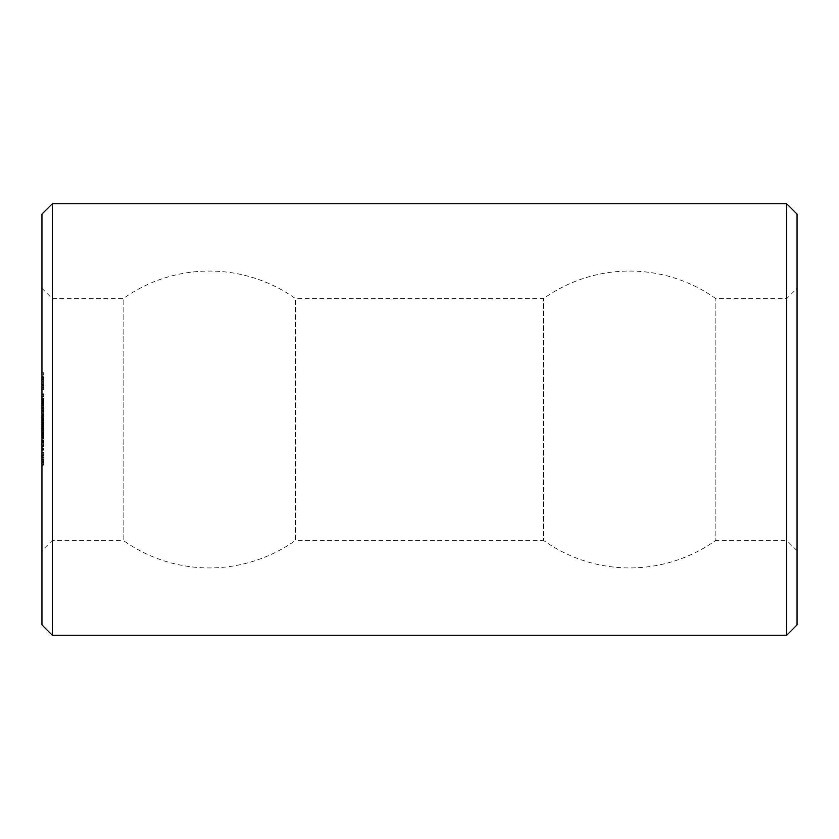 <?xml version="1.0" encoding="UTF-8"?>
<svg xmlns="http://www.w3.org/2000/svg" width="839" height="839" viewBox="0 0 839 839"><rect width="100%" height="100%" fill="white"/><g stroke="black" fill="none" stroke-linecap="round" stroke-linejoin="round"><path stroke-width="0.63" stroke-dasharray="4.2 3.15" d="M41.95 550.667L41.95 288.333L41.95 550.667L52.301 540.316L52.301 298.684L52.301 540.316L123.134 540.316L123.134 298.684L123.134 540.316A148.43 148.43 0 0 0 295.59 540.316L295.59 298.684L295.59 540.316L543.41 540.316L543.41 298.684L543.41 540.316A148.43 148.43 0 0 0 715.866 540.316L715.866 298.684L715.866 540.316L786.699 540.316L786.699 298.684L786.699 540.316L797.05 550.667L797.05 288.333L797.05 550.667M41.95 624.887L41.95 214.113M41.95 462.006L41.95 465.1L41.95 461.481L41.95 464.565L41.95 462.006L43.68 461.481L43.68 465.1L43.68 461.481L41.95 462.006M41.95 465.614L43.68 465.1L41.95 465.614M41.95 457.37L43.68 456.846L43.68 457.895L41.95 457.37M41.95 459.258L41.95 460.968L41.95 459.258L43.68 459.258L43.68 457.895L43.68 460.968L43.68 459.258M41.95 455.378L41.95 452.284L41.95 455.378L43.68 455.902L43.68 452.284L43.68 455.378L41.95 455.378M41.95 451.77L43.68 452.284L41.95 451.77M41.95 446.379L41.95 440.622L41.95 446.925L41.95 441.671L41.95 446.925L43.68 446.379L43.68 440.622L43.68 446.925L43.68 441.671L43.68 446.379L41.95 446.379M41.95 445.32L41.95 441.671L41.95 445.876L41.95 445.32L43.68 445.32L43.68 441.671L43.68 445.876L43.68 445.32L41.95 445.32M41.95 437.832L41.95 436.238L41.95 437.874L43.68 437.297L43.68 438.472L43.68 436.427L43.68 439.07L43.68 437.486L41.95 437.832L43.68 437.874M41.95 449.305L41.95 448.414L41.95 449.305L43.68 449.305L43.68 450.186L43.68 448.697L43.68 449.305L41.95 449.305M41.95 442.887L41.95 439.951L41.95 442.887L43.68 443.013L43.68 440.548L43.68 442.887M41.95 438.933L41.95 436.427L41.95 439.038L41.95 436.983L41.95 438.933L43.68 438.933L41.95 438.954M41.95 435.116L41.95 429.862L41.95 435.661L43.68 435.116L43.68 429.358L43.68 435.661L41.95 435.116M41.95 434.057L41.95 430.407L41.95 434.612L41.95 434.057L43.68 434.057L43.68 430.407L43.68 434.612L43.68 434.057L41.95 434.057M41.95 429.358L43.68 429.358L41.95 429.358M41.95 426.212L41.95 422.908L41.95 427.187L41.95 426.212L43.68 426.212L43.68 422.908L43.68 426.212M41.95 427.187L43.68 427.198L41.95 427.187M41.95 422.447L43.68 422.908L43.68 418.651L43.68 422.908L41.95 422.908L41.95 419.185L41.95 422.447L43.68 422.447M41.95 418.651L43.68 418.651L41.95 418.651M41.95 434.885L41.95 432.242L41.95 434.885L43.68 434.885L43.68 433.742L43.68 434.885L41.95 434.875M41.95 431.026L41.95 428.393L41.95 431.026L43.68 431.026L43.68 429.893L43.68 431.026L41.95 431.026M41.95 427.523L41.95 425.698L41.95 427.523L43.68 427.523L43.68 425.698L43.68 427.523L41.95 427.523M41.95 424.23L41.95 421.986L41.95 424.828L41.95 423.947L43.68 423.947L43.68 425.572L43.68 423.643L41.95 423.968L43.68 424.23M41.95 421.084L41.95 418.388L41.95 421.084L43.68 421.22L43.68 419.531L43.68 421.084M41.95 410.953L41.95 416.207L41.95 410.953L43.68 410.953L43.68 416.207L43.68 410.953L41.95 410.963M41.95 416.752L41.95 411.498L41.95 416.752L43.68 416.752L43.68 416.207L41.95 416.752M41.95 415.148L41.95 411.498L41.95 415.704L41.95 415.148L43.68 415.148L43.68 411.498L43.68 416.207L43.68 411.498L43.68 415.704L43.68 415.148L41.95 415.148M41.95 402.227L41.95 408.499L41.95 401.703L43.68 402.227L43.68 408.499L43.68 401.703L41.95 402.227M41.95 409.044L41.95 408.499L43.68 409.044M41.95 417.193L41.95 414.088L41.95 417.256L41.95 414.718L41.95 417.193L43.68 417.434L43.68 414.088L43.68 417.256L41.95 417.193M41.95 413.228L41.95 411.414L41.95 413.228L43.68 413.228L43.68 411.414L43.68 413.228L41.95 413.228M41.95 410.386L41.95 407.072L41.95 410.386L43.68 410.386L43.68 407.072L43.68 410.386L41.95 410.386M41.95 406.17L41.95 403.475L41.95 406.17L43.68 406.307L43.68 403.475L43.68 406.17M41.95 396.039L41.95 400.811L41.95 394.865L41.95 400.528L41.95 396.039L43.68 396.039L43.68 393.816L43.68 400.811L43.68 396.039M41.95 402.28L41.95 399.175L41.95 402.342L41.95 399.804L41.95 402.28L43.68 402.521L43.68 399.207L43.68 402.342L41.95 402.28M41.95 378.169L41.95 382.762L41.95 378.169L43.68 378.169L43.68 372.663L43.68 382.762L43.68 378.169L41.95 378.169M41.95 384.272L41.95 382.72L41.95 384.965L41.95 384.272L43.68 384.272L43.68 382.72L43.68 384.965L43.68 384.272L41.95 384.272M41.95 386.066L41.95 387.503L41.95 386.066L43.68 386.066L43.68 384.965L43.68 387.503L43.68 386.066L41.95 386.066M41.95 389.223L41.95 387.503L41.95 389.642L43.68 389.223L43.68 387.503L43.68 389.642L41.95 389.223M41.95 389.778L43.68 389.778M41.95 376.375L41.95 374.928L41.95 376.375L43.68 376.375L41.95 376.375M41.95 373.219L41.95 374.928L41.95 372.799L43.68 373.219L41.95 373.219M41.95 372.663L43.68 372.663M52.301 635.238L52.301 203.762M41.95 461.481L43.68 461.481L41.95 461.481M41.95 465.1L43.68 465.1L41.95 465.1M41.95 464.565L43.68 464.565L43.68 462.541L43.68 464.565L41.95 464.565L43.68 464.565L41.95 464.565L41.95 462.541L43.68 462.541L41.95 462.541L43.68 462.541L41.95 462.541L41.95 464.565M41.95 456.846L43.68 456.846L41.95 456.846M41.95 457.895L43.68 457.895L41.95 457.895M41.95 459.982L43.68 459.982M41.95 460.968L43.68 460.968M41.95 459.562L43.68 459.562M41.95 460.202L43.68 460.202M41.95 455.902L43.68 455.902L41.95 455.902M41.95 452.284L43.68 452.284L41.95 452.284M41.95 441.125L43.68 441.125L43.68 442.593L43.68 440.465L43.68 441.125L41.95 441.125M41.95 446.925L43.68 446.925L41.95 446.925M41.95 440.894L41.95 442.426L41.95 440.538L43.68 440.622L43.68 442.426L43.68 440.548L41.95 440.622L43.68 440.894M41.95 441.671L43.68 441.671L41.95 441.671M41.95 441.136L43.68 441.136L41.95 441.178M41.95 445.876L43.68 445.876M41.95 437.297L43.68 437.297L41.95 437.297M41.95 438.357L43.68 438.398M41.95 449.914L43.68 449.914L41.95 449.914M41.95 448.697L43.68 448.414L41.95 448.697M41.95 450.186L43.68 450.186M41.95 448.414L43.68 448.414M41.95 443.013L43.68 443.013M41.95 440.548L43.68 440.538L41.95 440.548M41.95 442.321L43.68 442.321M41.95 442.562L43.68 442.562L41.95 442.583M41.95 442.363L43.68 442.363L41.95 442.342M43.68 440.066L41.95 440.066M41.95 439.951L43.68 439.951M41.95 440.465L43.68 440.465L41.95 440.465M41.95 439.07L43.68 439.038M41.95 436.983L43.68 436.983L41.95 436.983M41.95 436.427L43.68 436.427L41.95 436.427M41.95 438.178L43.68 438.178L41.95 438.157M41.95 438.472L43.68 438.472M43.68 436.836L43.68 437.465L43.68 436.238L43.68 436.836L41.95 436.836L43.68 436.836M41.95 436.28L43.68 436.28M41.95 436.238L43.68 436.238L41.95 436.238M41.95 429.862L43.68 429.862L43.68 428.75L43.68 430.764L43.68 429.432L41.95 429.883L41.95 430.764L43.68 430.344L41.95 430.344L41.95 429.432L43.68 429.149L41.95 429.432L43.68 429.893L41.95 429.893M41.95 435.661L43.68 435.661M41.95 430.407L43.68 430.407L41.95 430.407M41.95 434.654L43.68 434.654M41.95 426.652L43.68 426.652M41.95 419.636L43.68 419.636M41.95 419.185L43.68 419.185L41.95 419.175M41.95 426.663L43.68 426.663M41.95 426.139L43.68 426.139L41.95 426.139M41.95 419.699L43.68 419.699L41.95 419.699M41.95 423.359L43.68 423.359L43.68 424.828L43.68 423.38L41.95 423.38M41.95 435.242L43.68 435.242M43.68 432.609L43.68 433.742L43.68 432.242L41.95 432.609L43.68 432.599M41.95 432.242L43.68 432.242M41.95 431.393L43.68 431.393M41.95 428.393L43.68 428.393M41.95 425.698L43.68 425.698L41.95 425.698M41.95 425.572L43.68 425.572M41.95 424.828L43.68 424.828L41.95 424.828M41.95 421.986L43.68 421.986L41.95 421.986M41.95 422.562L43.68 422.562L43.68 423.622L43.68 422.562L41.95 422.562M41.95 421.22L43.68 421.22M41.95 418.388L43.68 418.388L43.68 419.563L43.68 418.388L41.95 418.388M41.95 420.622L41.95 418.965L43.68 418.965L43.68 420.622L43.68 418.965L41.95 418.965L43.68 418.965L41.95 418.965L41.95 420.559L43.68 420.538L41.95 420.622L43.68 420.622M41.95 410.449L43.68 410.449L41.95 410.449M41.95 416.207L43.68 416.207L41.95 416.207M41.95 411.498L43.68 411.498L41.95 411.498M41.95 415.704L43.68 415.704L43.68 416.836L43.68 414.12L43.68 415.704L41.95 415.745L43.68 415.745L41.95 415.704M41.95 404.859L43.68 404.859L41.95 404.859M41.95 401.703L43.68 401.703M41.95 405.709L43.68 405.069L43.68 405.709L41.95 405.394L43.68 405.709M41.95 408.499L43.68 408.499L41.95 408.499M41.95 405.908L43.68 405.929M41.95 417.434L43.68 417.434M41.95 416.459L43.68 416.459L41.95 416.438M41.95 414.718L43.68 414.718M41.95 417.256L43.68 417.256L41.95 417.256M41.95 414.12L43.68 414.088M41.95 416.836L43.68 416.836M41.95 414.13L43.68 414.13M41.95 411.414L43.68 411.414L41.95 411.414M41.95 409.841L43.68 409.841L41.95 409.841M41.95 407.974L43.68 407.974M41.95 407.072L43.68 407.072L41.95 407.072M41.95 407.618L43.68 407.618L41.95 407.618M41.95 409.673L43.68 409.673M41.95 406.307L43.68 406.307M41.95 403.475L43.68 403.475L41.95 403.475M41.95 404.052L43.68 404.052L43.68 405.101L43.68 404.052L41.95 404.052L43.68 404.052L41.95 404.052L41.95 405.101L43.68 405.069L41.95 405.101L41.95 404.052M41.95 393.816L43.68 393.816L41.95 393.816M41.95 399.763L43.68 399.804M41.95 398.399L43.68 398.399M41.95 400.35L43.68 400.35L41.95 400.339M41.95 398.326L43.68 398.326M41.95 400.528L43.68 400.528M41.95 396.511L43.68 396.511M41.95 399.825L43.68 399.825M41.95 394.812L43.68 394.812M41.95 398.137L43.68 398.137M41.95 394.089L43.68 394.089M41.95 396.302L43.68 396.302M41.95 394.288L43.68 394.288M41.95 394.865L43.68 394.865L41.95 394.865M41.95 396.207L43.68 396.207M41.95 398.64L43.68 398.64M41.95 400.811L43.68 400.811L41.95 400.832M41.95 402.521L43.68 402.521M41.95 401.545L43.68 401.545M41.95 402.342L43.68 402.342L41.95 402.342M41.95 399.207L43.68 399.207L43.68 400.79L43.68 399.175L41.95 399.217M41.95 401.923L43.68 401.923M41.95 399.175L43.68 399.175L41.95 399.175M41.95 377.477L43.68 377.477L41.95 377.477M41.95 379.627L43.68 379.627M41.95 381.158L43.68 381.158M41.95 374.928L43.68 374.928L41.95 374.928M41.95 382.72L43.68 382.72L41.95 382.762M41.95 372.799L43.68 372.799L41.95 372.799M41.95 384.965L43.68 384.965L41.95 384.965M41.95 387.503L43.68 387.503L41.95 387.503M41.95 389.642L43.68 389.642L41.95 389.642M41.95 379.679L43.68 379.679M41.95 385.447L41.95 381.221L43.68 381.221L43.68 385.447L43.68 376.994L43.68 381.221L41.95 381.221L41.95 382.867L43.68 382.867L41.95 382.867L41.95 384.21L43.68 384.21L41.95 384.21L41.95 385.122L43.68 385.122L41.95 385.447L43.68 385.447M786.699 635.238L786.699 203.762M43.68 452.819L43.68 454.843L43.68 452.819L41.95 452.819L41.95 454.843L43.68 454.843L41.95 454.843L41.95 452.819L43.68 452.819M43.68 434.193L41.95 434.476L41.95 433.742L43.68 434.193M43.68 433.27L41.95 433.27L43.68 433.291M43.68 432.83L41.95 432.83M43.68 429.012L41.95 429.421L43.68 429.012M43.68 430.795L41.95 430.764M797.05 624.887L797.05 214.113M41.95 442.426L43.68 442.426M41.95 441.786L43.68 441.786M41.95 423.947L43.68 423.947M41.95 419.982L43.68 419.982M41.95 420.308L43.68 420.308L41.95 420.308M41.95 405.625L43.68 405.625M41.95 381.221L41.95 379.574L41.95 381.221L43.68 381.221M41.95 376.994L41.95 379.574L43.68 379.574L41.95 379.574L41.95 378.232L43.68 378.232L41.95 378.232L41.95 377.319L43.68 377.319L41.95 376.994L43.68 376.994M41.95 442.499L43.68 442.499M41.95 442.069L43.68 442.069L41.95 442.069M41.95 441.576L43.68 441.576M41.95 441.031L43.68 441.031M41.95 440.978L43.68 440.978L41.95 440.978M41.95 441.985L43.68 441.985M41.95 440.087L43.68 440.087M41.95 440.926L43.68 440.926M41.95 441.513L43.68 441.513L41.95 441.524M41.95 438.577L43.68 438.577M41.95 438.084L43.68 438.084M41.95 437.476L43.68 437.486M41.95 437.245L43.68 437.245M41.95 437.329L43.68 437.329M41.95 437.811L43.68 437.811M41.95 438.409L43.68 438.409M41.95 438.21L43.68 438.21M41.95 436.794L43.68 436.794M41.95 438.65L43.68 438.65M41.95 433.742L43.68 433.742L41.95 433.742M41.95 428.75L43.68 428.75L41.95 428.75M41.95 424.597L43.68 424.597M41.95 424.702L43.68 424.702M41.95 424.324L43.68 424.324M41.95 423.852L43.68 423.852M41.95 423.202L43.68 423.202L41.95 423.244M41.95 420.706L43.68 420.706M41.95 420.224L43.68 420.224M41.95 419.563L43.68 419.531M41.95 420.842L43.68 420.842M41.95 421.115L43.68 421.115M41.95 415.882L43.68 415.882M41.95 415.347L43.68 415.347M41.95 414.854L43.68 414.854L41.95 414.854M41.95 415.001L43.68 415.001M41.95 416.564L43.68 416.564L41.95 416.584M41.95 414.581L43.68 414.581M41.95 414.393L43.68 414.393M41.95 415.253L43.68 415.253M41.95 415.787L43.68 415.787M41.95 416.259L43.68 416.259M41.95 416.689L43.68 416.689M41.95 416.532L43.68 416.532M41.95 414.896L43.68 414.896M41.95 415.693L43.68 415.693M41.95 416.983L43.68 416.983M41.95 417.319L43.68 417.319M41.95 405.793L43.68 405.793M41.95 405.31L43.68 405.31M41.95 404.65L43.68 404.65M41.95 404.629L43.68 404.629L41.95 404.618M41.95 405.394L43.68 405.394M41.95 406.212L43.68 406.212M41.95 400.969L43.68 400.969M41.95 400.434L43.68 400.434M41.95 399.941L43.68 399.941L41.95 399.941M41.95 400.088L43.68 400.088M41.95 401.661L43.68 401.661L41.95 401.671M41.95 399.668L43.68 399.668M41.95 399.479L43.68 399.479M41.95 400.874L43.68 400.874M41.95 401.357L43.68 401.357M41.95 401.776L43.68 401.776M41.95 401.619L43.68 401.619M41.95 400.79L43.68 400.79L41.95 400.78M41.95 399.983L43.68 399.983M41.95 401.535L43.68 401.535M41.95 402.07L43.68 402.07M41.95 402.405L43.68 402.405M41.95 442.184L43.68 442.184M41.95 440.632L43.68 440.632M41.95 441.44L43.68 441.44M41.95 442.08L43.68 442.08M41.95 434.476L43.68 434.476L41.95 434.476M41.95 432.997L43.68 432.997M41.95 432.861L43.68 432.861L41.95 432.872M41.95 433.008L43.68 433.008M41.95 434.612L43.68 434.612M41.95 430.627L43.68 430.627L41.95 430.617M41.95 429.149L43.68 429.149L41.95 429.149M41.95 429.023L43.68 429.023M41.95 424.156L43.68 424.156L41.95 424.167M41.95 423.622L43.68 423.622L41.95 423.643M41.95 423.15L43.68 423.15M41.95 420.37L43.68 420.37M41.95 420.014L43.68 420.014M41.95 419.448L43.68 419.448M41.95 405.657L43.68 405.657M41.95 405.457L43.68 405.457M41.95 404.534L43.68 404.534M41.95 288.333L52.301 298.684L123.134 298.684A148.43 148.43 0 0 1 295.59 298.684L543.41 298.684A148.43 148.43 0 0 1 715.866 298.684L786.699 298.684L797.05 288.333"/><path stroke-width="1.26" d="M52.301 635.238L52.301 203.762L41.95 214.113L41.95 624.887L52.301 635.238L786.699 635.238L797.05 624.887L797.05 214.113L786.699 203.762L786.699 635.238M52.301 203.762L786.699 203.762"/></g></svg>
